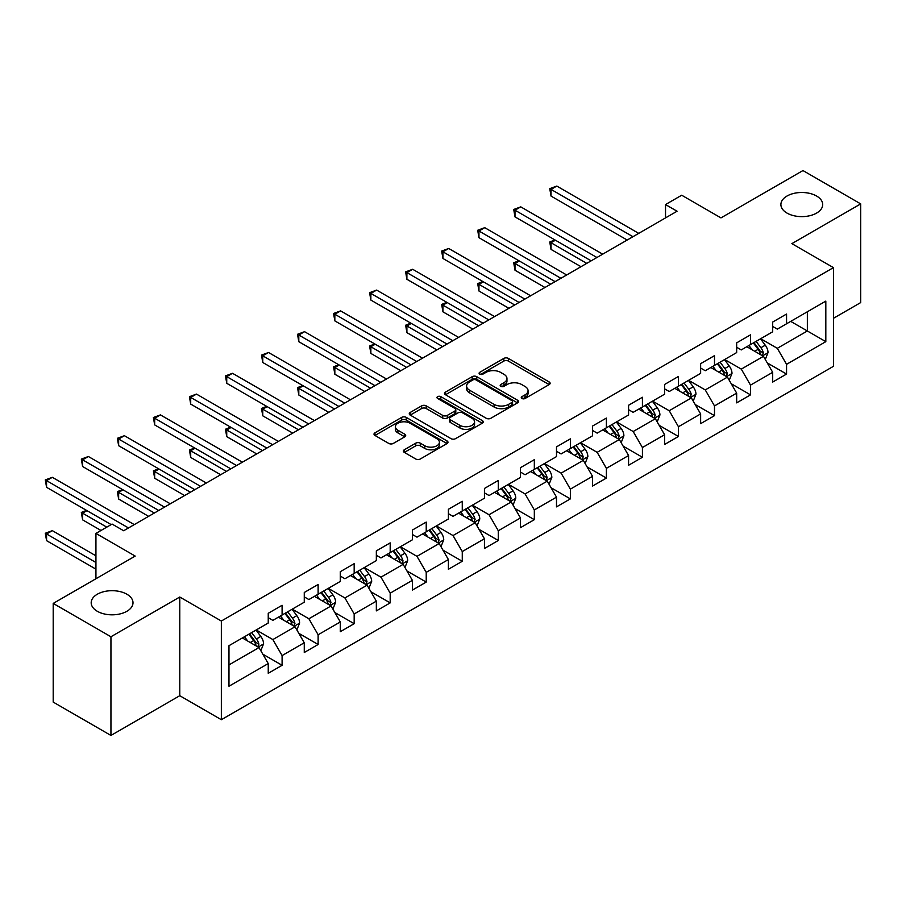 <?xml version="1.0" encoding="UTF-8"?>
<svg xmlns="http://www.w3.org/2000/svg" width="906" height="906" viewBox="0 0 906 906"><rect width="100%" height="100%" fill="white"/><g stroke="black" fill="none" stroke-linecap="round" stroke-linejoin="round"><path stroke-width="1.36" d="M521.924 398.493A2.242 1.291 0 0 0 525.095 398.493L549.183 384.586A3.205 1.846 0 0 0 550.123 383.283A3.205 1.846 0 0 0 549.183 381.97L508.368 358.414A3.205 1.846 0 0 0 503.838 358.414L479.75 372.321A2.242 1.291 0 0 0 479.093 373.238A2.242 1.291 0 0 0 479.75 374.144A2.242 1.291 0 0 0 482.921 374.144L486.046 372.355A10.26 5.923 0 0 1 500.554 372.355L503.951 374.314A10.26 5.923 0 0 1 506.952 378.504A10.26 5.923 0 0 1 503.951 382.694L500.837 384.495A2.242 1.291 0 0 0 500.18 385.401A2.242 1.291 0 0 0 500.837 386.318A2.242 1.291 0 0 0 504.008 386.318L507.122 384.518A10.26 5.923 0 0 1 521.641 384.518L525.038 386.488A10.26 5.923 0 0 1 528.039 390.679A10.26 5.923 0 0 1 525.038 394.869L521.924 396.658A2.242 1.291 0 0 0 521.267 397.575A2.242 1.291 0 0 0 521.924 398.493L521.924 396.658M126.885 594.223A20.906 12.072 0 0 0 104.099 591.607A20.906 12.072 0 0 0 91.189 602.75A20.906 12.072 0 0 0 97.316 611.29A20.906 12.072 0 0 0 120.102 613.906A20.906 12.072 0 0 0 133.001 602.75A20.906 12.072 0 0 0 126.885 594.223M816.578 196.024A20.906 12.072 0 0 0 793.803 193.408A20.906 12.072 0 0 0 780.893 204.563A20.906 12.072 0 0 0 787.02 213.091A20.906 12.072 0 0 0 809.805 215.707A20.906 12.072 0 0 0 822.705 204.563A20.906 12.072 0 0 0 816.578 196.024M404.314 449.772A3.205 1.846 0 0 0 403.374 451.086A3.205 1.846 0 0 0 404.314 452.388L415.752 459.002A3.205 1.846 0 0 0 420.293 459.002L447.043 443.555A3.205 1.846 0 0 0 447.983 442.253A3.205 1.846 0 0 0 447.043 440.939L406.239 417.383A3.205 1.846 0 0 0 401.698 417.383L374.948 432.819A3.205 1.846 0 0 0 374.008 434.133A3.205 1.846 0 0 0 374.948 435.446L388.776 443.43A3.205 1.846 0 0 0 393.317 443.43L404.767 436.817A3.205 1.846 0 0 0 405.695 435.503A3.205 1.846 0 0 0 404.767 434.2L397.904 430.237A8.573 4.949 0 0 1 395.39 426.737A8.573 4.949 0 0 1 400.69 422.162A8.573 4.949 0 0 1 410.033 423.238L436.896 438.742A8.573 4.949 0 0 1 439.41 442.253A8.573 4.949 0 0 1 434.121 446.828A8.573 4.949 0 0 1 424.767 445.752L420.293 443.17A3.205 1.846 0 0 0 415.752 443.17L404.314 449.772L404.314 452.388M833.441 318.312L860.7 302.581L860.7 203.895L802.954 170.554L720.961 217.893L681.697 195.22L665.525 204.563L677.076 211.223L123.646 530.746L112.095 524.076L95.934 533.408L95.934 578.753M110.94 636.759L110.94 735.446L179.773 695.706L179.773 597.02L110.94 636.759L53.205 603.419L135.198 556.08L95.934 533.408M179.773 597.02L221.347 621.029L833.441 267.632L833.441 366.318L221.347 719.704L221.347 621.029M860.7 203.895L791.867 243.635L833.441 267.632M486.273 418.289A3.205 1.846 0 0 0 490.803 418.289L517.553 402.853A3.205 1.846 0 0 0 518.492 401.539A3.205 1.846 0 0 0 517.553 400.226L476.749 376.67A3.205 1.846 0 0 0 472.207 376.67L445.458 392.117A3.205 1.846 0 0 0 444.518 393.419A3.205 1.846 0 0 0 445.458 394.733L486.273 418.289M438.538 398.98A2.242 1.291 0 0 1 440.814 399.297L482.252 423.227L455.548 438.651A3.205 1.846 0 0 1 451.018 438.651L410.203 415.084L410.203 412.468A3.205 1.846 0 0 0 409.263 413.782A3.205 1.846 0 0 0 410.203 415.084M410.203 412.468L421.652 405.854A3.205 1.846 0 0 1 426.182 405.854L442.74 415.412A3.205 1.846 0 0 0 447.27 415.412L454.869 411.03A3.205 1.846 0 0 0 455.809 409.716A3.205 1.846 0 0 0 454.869 408.413L437.632 398.459A2.242 1.291 0 0 1 436.975 397.553A2.242 1.291 0 0 1 438.368 396.352A2.242 1.291 0 0 1 440.814 396.635L482.298 420.588A3.205 1.846 0 0 1 483.238 421.89A3.205 1.846 0 0 1 482.298 423.204L482.298 420.588M110.94 735.446L53.205 702.105L53.205 603.419M262.808 654.166L282.094 665.298L282.094 655.57L304.269 642.762L304.269 652.501L318.131 644.494L318.131 634.766L340.305 621.958L340.305 631.697L354.167 623.69L354.167 613.962L376.341 601.154L376.341 610.893L390.192 602.886L390.192 593.158L412.366 580.35L412.366 590.089L426.228 582.082L426.228 572.354L448.402 559.546L448.402 569.285L462.264 561.29L462.264 551.55L484.438 538.742L484.438 548.481L498.3 540.486L498.3 530.746L520.474 517.949L520.474 527.677L534.325 519.682L534.325 509.942L556.499 497.145L556.499 506.873L570.361 498.878L570.361 489.138L592.535 476.341L592.535 486.069L606.397 478.074L606.397 468.334L628.571 455.537L628.571 465.265L642.422 457.27L642.422 447.53L664.596 434.733L664.596 444.461L678.458 436.466L678.458 426.726L700.632 413.929L700.632 423.657L714.494 415.661L714.494 405.922L736.669 393.125L736.669 402.864L750.519 394.857L750.519 385.118L772.693 372.321L772.693 382.06L786.555 374.053L786.555 364.325L825.819 341.653L825.819 301.109L807.348 311.777L807.348 330.984L825.819 341.653M282.094 665.298L268.244 673.305L268.244 663.566L228.969 686.238L228.969 645.695L268.244 623.022L268.244 613.294L282.094 605.287L282.094 615.027L304.269 602.218L304.269 592.49L318.131 584.483L318.131 594.223L340.305 581.414L340.305 571.686L354.167 563.679L354.167 573.419L376.341 560.621L376.341 550.882L390.192 542.875L390.192 552.615L412.366 539.817L412.366 530.078L426.228 522.082L426.228 531.811L448.402 519.013L448.402 509.274L462.264 501.278L462.264 511.007L484.438 498.209L484.438 488.47L498.3 480.474L498.3 490.203L520.474 477.405L520.474 467.666L534.325 459.67L534.325 469.399L556.499 456.601L556.499 446.862L570.361 438.866L570.361 448.595L592.535 435.797L592.535 426.058L606.397 418.062L606.397 427.791L628.571 414.993L628.571 405.254L642.422 397.258L642.422 406.998L664.596 394.189L664.596 384.461L678.458 376.454L678.458 386.194L700.632 373.385L700.632 363.657L714.494 355.65L714.494 365.39L736.669 352.581L736.669 342.853L750.519 334.846L750.519 344.586L772.693 331.777L772.693 322.049L786.555 314.042L786.555 323.782L825.819 301.109M278.402 617.156L295.039 626.759L272.865 639.568L256.228 629.964M268.244 617.688L272.865 620.361L282.094 615.027M272.865 639.568L282.094 655.57M295.039 626.759L304.269 642.762M314.439 596.352L331.064 605.955L308.889 618.764L292.264 609.16M304.269 596.884L308.889 599.557L318.131 594.223M308.889 618.764L318.131 634.766M331.064 605.955L340.305 621.958M350.463 575.548L367.1 585.151L344.926 597.96L328.289 588.356M340.305 576.08L344.926 578.753L354.167 573.419M344.926 597.96L354.167 613.962M367.1 585.151L376.341 601.154M386.5 554.744L403.136 564.347L380.962 577.156L364.325 567.552M376.341 555.287L380.962 557.949L390.192 552.615M380.962 577.156L390.192 593.158M403.136 564.347L412.366 580.35M422.536 533.951L439.161 543.543L416.987 556.352L400.361 546.748M412.366 534.483L416.987 537.145L426.228 531.811M416.987 556.352L426.228 572.354M439.161 543.543L448.402 559.546M458.572 513.147L475.197 522.739L453.023 535.548L436.398 525.944M448.402 513.679L453.023 516.341L462.264 511.007M453.023 535.548L462.264 551.55M475.197 522.739L484.438 538.742M494.597 492.343L511.233 501.947L489.059 514.744L472.422 505.14M484.438 492.875L489.059 495.537L498.3 490.203M489.059 514.744L498.3 530.746M511.233 501.947L520.474 517.949M530.633 471.539L547.258 481.143L525.084 493.94L508.459 484.336M520.474 472.071L525.084 474.733L534.325 469.399M525.084 493.94L534.325 509.942M547.258 481.143L556.499 497.145M566.669 450.735L583.294 460.339L561.12 473.136L544.495 463.532M556.499 451.267L561.12 453.929L570.361 448.595M561.12 473.136L570.361 489.138M583.294 460.339L592.535 476.341M602.694 429.931L619.33 439.535L597.156 452.332L580.52 442.728M592.535 430.463L597.156 433.125L606.397 427.791M597.156 452.332L606.397 468.334M619.33 439.535L628.571 455.537M638.73 409.127L655.355 418.731L633.181 431.528L616.556 421.924M628.571 409.659L633.181 412.332L642.422 406.998M633.181 431.528L642.422 447.53M655.355 418.731L664.596 434.733M674.766 388.323L691.391 397.927L669.217 410.724L652.592 401.12M664.596 388.855L669.217 391.528L678.458 386.194M669.217 410.724L678.458 426.726M691.391 397.927L700.632 413.929M710.791 367.519L727.427 377.123L705.253 389.92L688.617 380.327M700.632 368.051L705.253 370.724L714.494 365.39M705.253 389.92L714.494 405.922M727.427 377.123L736.669 393.125M746.827 346.715L763.464 356.318L741.289 369.116L724.653 359.523M736.669 347.247L741.289 349.92L750.519 344.586M741.289 369.116L750.519 385.118M763.464 356.318L772.693 372.321M790.712 321.381L807.348 330.984L777.314 348.312L760.689 338.719M772.693 326.443L777.314 329.116L786.555 323.782M777.314 348.312L786.555 364.325M179.773 695.706L221.347 719.704M665.525 204.563L665.525 217.893M228.969 664.902L259.003 647.563L242.366 637.96M259.003 647.563L268.244 663.566M767.269 362.921L786.555 374.053M731.233 383.725L750.519 394.857M695.208 404.529L714.494 415.661M659.172 425.333L678.458 436.466M623.135 446.137L642.422 457.27M587.111 466.941L606.397 478.074M551.075 487.734L570.361 498.878M515.038 508.538L534.325 519.682M479.014 529.342L498.3 540.486M442.977 550.146L462.264 561.29M406.941 570.95L426.228 582.082M370.905 591.754L390.192 602.886M334.88 612.558L354.167 623.69M298.844 633.362L318.131 644.494M522.819 398.81L525.038 397.53A10.26 5.923 0 0 0 528.039 393.34L528.039 390.679M506.952 378.504L506.952 381.166A10.26 5.923 0 0 1 503.951 385.356L501.731 386.635M549.138 384.608L508.368 361.075A3.205 1.846 0 0 0 503.838 361.075L480.644 374.461M517.507 402.876L476.749 379.331A3.205 1.846 0 0 0 472.207 379.331L445.503 394.756M511.89 402.457A2.242 1.291 0 0 0 512.547 401.539A2.242 1.291 0 0 0 511.89 400.622L476.069 379.942A2.242 1.291 0 0 0 472.887 379.942L469.602 381.845A10.26 5.923 0 0 0 466.601 386.024A10.26 5.923 0 0 0 469.602 390.214L494.087 404.359A10.26 5.923 0 0 0 508.594 404.359L511.89 402.457L511.89 405.118A2.242 1.291 0 0 0 512.547 404.212L512.547 401.539M466.601 386.024L466.601 388.697A10.26 5.923 0 0 0 469.602 392.887L469.602 390.214M511.89 405.118L508.594 407.02A10.26 5.923 0 0 1 494.087 407.02L469.602 392.887M410.248 415.107L421.652 408.527L421.652 405.854M455.809 409.716L455.809 412.389A3.205 1.846 0 0 1 454.869 413.691L447.27 418.085A3.205 1.846 0 0 1 442.74 418.085L426.182 408.527A3.205 1.846 0 0 0 421.652 408.527M459.908 425.333A8.573 4.949 0 0 0 469.263 426.409A8.573 4.949 0 0 0 474.551 421.834A8.573 4.949 0 0 0 472.037 418.323L462.581 412.864A3.205 1.846 0 0 0 458.04 412.864L450.441 417.247A3.205 1.846 0 0 0 449.512 418.561A3.205 1.846 0 0 0 450.441 419.863L459.908 425.333L459.908 427.994A8.573 4.949 0 0 0 469.263 429.07A8.573 4.949 0 0 0 474.551 424.495L474.551 421.834M449.512 418.561L449.512 421.222A3.205 1.846 0 0 0 450.441 422.536L450.441 419.863M459.908 427.994L450.441 422.536M439.41 442.253L439.41 444.914A8.573 4.949 0 0 1 434.121 449.489A8.573 4.949 0 0 1 424.767 448.413L420.293 445.831A3.205 1.846 0 0 0 415.752 445.831L404.348 452.422M395.39 426.737L395.39 429.399A8.573 4.949 0 0 0 397.904 432.909L397.904 430.237M404.722 436.839L397.904 432.909M446.998 443.578L406.239 420.044A3.205 1.846 0 0 0 401.698 420.044L374.993 435.469L374.948 432.819M765.287 359.478L768.028 352.559A8.652 4.994 -120 0 0 765.264 345.186L760.496 338.821M752.195 349.818L748.956 345.492M555.412 240.203L551.029 242.74L551.029 249.41L580.984 266.704M762.116 355.548L763.362 352.921A8.652 4.994 -120 0 0 760.881 347.723L756.114 341.358M753.939 342.604L759.228 349.671A4.405 2.548 60 0 1 760.032 351.007L763.362 352.921M753.339 342.955L758.107 349.32A8.652 4.994 60 0 1 760.587 354.529M551.029 249.41L549.761 242.004L586.76 263.374M549.761 242.004L554.914 239.909M632.954 236.704L551.029 189.399L556.805 186.07L638.73 233.363M627.178 240.033L551.029 196.07L551.029 189.399L549.761 188.663L556.805 186.07M551.029 196.07L549.761 188.663M729.251 380.282L732.003 373.363A8.652 4.994 -120 0 0 729.239 365.99L724.472 359.625M716.159 370.611L712.92 366.296M519.387 261.007L514.993 263.544L514.993 270.214L544.948 287.508M726.091 376.352L727.325 373.725A8.652 4.994 -120 0 0 724.845 368.527L720.077 362.162M717.914 363.408L723.203 370.475A4.405 2.548 60 0 1 723.996 371.811L727.325 373.725M717.303 363.759L722.071 370.124A8.652 4.994 60 0 1 724.551 375.333M514.993 270.214L513.725 262.808L550.723 284.178M513.725 262.808L518.878 260.713M693.215 401.086L695.967 394.167A8.652 4.994 -120 0 0 693.203 386.794L688.435 380.429M680.123 391.415L676.884 387.1M483.351 281.811L478.957 284.348L478.957 291.019L508.923 308.312M690.055 397.156L691.289 394.529A8.652 4.994 -120 0 0 688.809 389.331L684.041 382.966M681.878 384.212L687.167 391.279A4.405 2.548 60 0 1 687.971 392.615L691.289 394.529M681.278 384.563L686.046 390.928A8.652 4.994 60 0 1 688.515 396.137M478.957 291.019L477.689 283.612L514.699 304.982M477.689 283.612L482.841 281.517M596.918 257.508L514.993 210.203L520.769 206.862L602.694 254.167M591.142 260.837L514.993 216.874L514.993 210.203L513.725 209.467L520.769 206.862M514.993 216.874L513.725 209.467M560.893 278.301L478.957 231.007L484.733 227.666L566.669 274.971M555.118 281.641L478.957 237.678L478.957 231.007L477.689 230.271L484.733 227.666M478.957 237.678L477.689 230.271M657.19 421.89L659.93 414.971A8.652 4.994 -120 0 0 657.167 407.598L652.399 401.233M644.087 412.219L640.859 407.904M447.315 302.615L442.932 305.152L442.932 311.823L472.887 329.116M654.019 417.949L655.265 415.333A8.652 4.994 -120 0 0 652.784 410.135L648.017 403.77M645.842 405.016L651.131 412.083A4.405 2.548 60 0 1 651.935 413.419L655.265 415.333M645.242 405.367L650.01 411.732A8.652 4.994 60 0 1 652.49 416.941M442.932 311.823L441.664 304.416L478.662 325.775M441.664 304.416L446.805 302.321M621.154 442.694L623.894 435.775A8.652 4.994 -120 0 0 621.142 428.402L616.374 422.037M608.062 433.023L604.823 428.708M411.29 323.419L406.896 325.956L406.896 332.627L436.851 349.92M617.983 438.753L619.228 436.137A8.652 4.994 -120 0 0 616.748 430.928L611.98 424.574M609.817 425.82L615.106 432.875A4.405 2.548 60 0 1 615.899 434.223L619.228 436.137M609.206 426.171L613.974 432.536A8.652 4.994 60 0 1 616.454 437.745M406.896 332.627L405.628 325.22L442.626 346.579M405.628 325.22L410.78 323.125M585.117 463.498L587.869 456.579A8.652 4.994 -120 0 0 585.106 449.206L580.338 442.841M572.026 453.827L568.787 449.512M375.254 344.223L370.86 346.76L370.86 353.419L400.826 370.724M581.958 459.557L583.192 456.941A8.652 4.994 -120 0 0 580.712 451.732L575.944 445.367M573.781 446.624L579.07 453.68A4.405 2.548 60 0 1 579.874 455.027L583.192 456.941M573.181 446.975L577.949 453.34A8.652 4.994 60 0 1 580.418 458.538M370.86 353.419L369.591 346.024L406.59 367.383M369.591 346.024L374.744 343.929M524.857 299.105L442.932 251.811L448.708 248.471L530.633 295.775M519.081 302.445L442.932 258.47L442.932 251.811L441.664 251.075L448.708 248.471M442.932 258.47L441.664 251.075M488.821 319.909L406.896 272.615L412.672 269.275L494.597 316.579M483.045 323.249L406.896 279.274L406.896 272.615L405.628 271.879L412.672 269.275M406.896 279.274L405.628 271.879M452.796 340.713L370.86 293.419L376.636 290.079L458.572 337.383M447.02 344.054L370.86 300.079L370.86 293.419L369.591 292.683L376.636 290.079M370.86 300.079L369.591 292.683M549.093 484.302L551.833 477.371A8.652 4.994 -120 0 0 549.07 470.01L544.302 463.646M535.99 474.631L532.751 470.305M339.218 365.027L334.835 367.564L334.835 374.223L364.79 391.528M545.922 480.361L547.156 477.745A8.652 4.994 -120 0 0 544.687 472.536L539.919 466.171M537.745 467.428L543.034 474.484A4.405 2.548 60 0 1 543.838 475.831L547.156 477.745M537.145 467.779L541.913 474.144A8.652 4.994 60 0 1 544.393 479.342M334.835 374.223L333.567 366.828L370.565 388.187M333.567 366.828L338.708 364.733M416.76 361.517L334.835 314.223L340.611 310.883L422.536 358.187M410.984 364.858L334.835 320.883L334.835 314.223L333.567 313.487L340.611 310.883M334.835 320.883L333.567 313.487M513.056 505.106L515.797 498.175A8.652 4.994 -120 0 0 513.045 490.814L508.277 484.45M499.965 495.435L496.726 491.109M303.193 385.831L298.799 388.368L298.799 395.027L328.753 412.332M509.885 501.165L511.131 498.549A8.652 4.994 -120 0 0 508.651 493.34L503.883 486.975M501.72 488.232L507.009 495.288A4.405 2.548 60 0 1 507.802 496.635L511.131 498.549M501.109 488.583L505.876 494.948A8.652 4.994 60 0 1 508.357 500.146M298.799 395.027L297.53 387.632L334.529 408.991M297.53 387.632L302.683 385.537M380.724 382.321L298.799 335.016L304.575 331.687L386.5 378.991M374.948 385.65L298.799 341.687L298.799 335.016L297.53 334.291L304.575 331.687M298.799 341.687L297.53 334.291M477.02 525.91L479.772 518.979A8.652 4.994 -120 0 0 477.009 511.607L472.241 505.254M463.929 516.239L460.69 511.913M267.157 406.635L262.763 409.172L262.763 415.831L292.729 433.125M473.861 521.969L475.095 519.353A8.652 4.994 -120 0 0 472.615 514.144L467.847 507.779M465.684 509.036L470.973 516.092A4.405 2.548 60 0 1 471.777 517.428L475.095 519.353M465.084 509.387L469.852 515.752A8.652 4.994 60 0 1 472.32 520.95M262.763 415.831L261.494 408.436L298.493 429.795M261.494 408.436L266.647 406.341M344.699 403.125L262.763 355.82L268.538 352.491L350.463 399.795M338.923 406.454L262.763 362.491L262.763 355.82L261.494 355.095L268.538 352.491M262.763 362.491L261.494 355.095M440.984 546.703L443.736 539.783A8.652 4.994 -120 0 0 440.973 532.411L436.205 526.046M427.892 537.043L424.654 532.717M231.121 427.439L226.738 429.965L226.738 436.635L256.692 453.929M437.825 542.773L439.059 540.157A8.652 4.994 -120 0 0 436.59 534.948L431.822 528.583M429.648 529.84L434.937 536.896A4.405 2.548 60 0 1 435.741 538.232L439.059 540.157M429.048 530.191L433.815 536.545A8.652 4.994 60 0 1 436.296 541.754M226.738 436.635L225.458 429.24L262.468 450.599M225.458 429.24L230.611 427.145M308.663 423.929L226.738 376.624L232.514 373.295L314.439 420.599M302.887 427.258L226.738 383.295L226.738 376.624L225.458 375.899L232.514 373.295M226.738 383.295L225.458 375.899M404.959 567.507L407.7 560.587A8.652 4.994 -120 0 0 404.937 553.215L400.169 546.85M391.868 557.847L388.629 553.521M195.084 448.244L190.702 450.769L190.702 457.439L220.656 474.733M401.788 563.577L403.034 560.961A8.652 4.994 -120 0 0 400.554 555.752L395.786 549.387M393.612 550.644L398.9 557.7A4.405 2.548 60 0 1 399.705 559.036L403.034 560.961M393.011 550.984L397.779 557.349A8.652 4.994 60 0 1 400.259 562.558M190.702 457.439L189.433 450.044L226.432 471.403M189.433 450.044L194.586 447.949M272.627 444.733L190.702 397.428L196.477 394.099L278.402 441.403M266.851 448.062L190.702 404.099L190.702 397.428L189.433 396.692L196.477 394.099M190.702 404.099L189.433 396.692M368.923 588.311L371.675 581.392A8.652 4.994 -120 0 0 368.912 574.019L364.144 567.654M355.832 578.651L352.593 574.325M159.06 469.048L154.666 471.573L154.666 478.243L184.62 495.537M365.764 584.381L366.998 581.765A8.652 4.994 -120 0 0 364.518 576.556L359.75 570.191M357.587 571.448L362.876 578.504A4.405 2.548 60 0 1 363.68 579.84L366.998 581.765M356.987 571.788L361.754 578.153A8.652 4.994 60 0 1 364.223 583.362M154.666 478.243L153.397 470.848L190.396 492.207M153.397 470.848L158.55 468.753M236.591 465.537L154.666 418.232L160.441 414.903L242.366 462.196M230.826 468.866L154.666 424.903L154.666 418.232L153.397 417.496L160.441 414.903M154.666 424.903L153.397 417.496M332.887 609.115L335.639 602.196A8.652 4.994 -120 0 0 332.876 594.823L328.108 588.458M319.795 599.455L316.556 595.129M123.023 489.84L118.641 492.377L118.641 499.047L148.595 516.341M329.727 605.185L330.962 602.569A8.652 4.994 -120 0 0 328.493 597.36L323.725 590.995M321.551 592.252L326.84 599.308A4.405 2.548 60 0 1 327.644 600.644L330.962 602.569M320.95 592.592L325.718 598.957A8.652 4.994 60 0 1 328.199 604.166M118.641 499.047L117.361 491.641L154.371 513.011M117.361 491.641L122.514 489.557M200.566 486.341L118.641 439.036L124.405 435.707L206.341 483M194.79 489.67L118.641 445.707L118.641 439.036L117.361 438.3L124.405 435.707M118.641 445.707L117.361 438.3M296.862 629.919L299.603 623A8.652 4.994 -120 0 0 296.84 615.627L292.072 609.262M283.771 620.259L280.532 615.933M86.987 510.644L82.605 513.181L82.605 519.851L101.008 530.474M293.691 625.989L294.937 623.373A8.652 4.994 -120 0 0 292.457 618.164L287.689 611.799M285.515 613.045L290.803 620.112A4.405 2.548 60 0 1 291.607 621.448L294.937 623.373M284.914 613.396L289.682 619.761A8.652 4.994 60 0 1 292.162 624.97M82.605 519.851L81.336 512.445L106.783 527.145M81.336 512.445L86.489 510.361M164.53 507.145L82.605 459.84L88.38 456.511L170.305 503.804M158.754 510.474L82.605 466.511L82.605 459.84L81.336 459.104L88.38 456.511M82.605 466.511L81.336 459.104M260.826 650.723L263.578 643.804A8.652 4.994 -120 0 0 260.815 636.431L256.047 630.066M247.734 641.063L244.495 636.737M95.934 555.82L52.344 530.656L46.568 533.985L46.568 540.655L95.934 569.149M257.666 646.793L258.901 644.177A8.652 4.994 -120 0 0 256.421 638.968L251.653 632.603M249.49 633.849L254.779 640.916A4.405 2.548 60 0 1 255.571 642.252L258.901 644.177M248.878 634.2L253.646 640.565A8.652 4.994 60 0 1 256.126 645.774M46.568 540.655L45.3 533.249L95.934 562.479M45.3 533.249L52.344 530.656M128.493 527.949L46.568 480.644L52.344 477.315L134.269 524.608M111.178 524.608L46.568 487.315L46.568 480.644L45.3 479.908L52.344 477.315M46.568 487.315L45.3 479.908M525.038 397.53L525.038 394.869M500.837 386.318L500.837 384.495M503.951 385.356L503.951 382.694M479.75 374.144L479.75 372.321M503.838 361.075L503.838 358.414M508.368 361.075L508.368 358.414M549.183 384.586L549.183 381.97M445.458 394.733L445.458 392.117M472.207 379.331L472.207 376.67M476.749 379.331L476.749 376.67M517.553 402.853L517.553 400.226M494.087 407.02L494.087 404.359M508.594 407.02L508.594 404.359M426.182 408.527L426.182 405.854M442.74 418.085L442.74 415.412M447.27 418.085L447.27 415.412M454.869 413.691L454.869 411.03M440.814 399.297L440.814 396.635M415.752 445.831L415.752 443.17M420.293 445.831L420.293 443.17M424.767 448.413L424.767 445.752M404.767 436.817L404.767 434.2M401.698 420.044L401.698 417.383M406.239 420.044L406.239 417.383M447.043 443.555L447.043 440.939M762.603 355.82L767.971 352.728M760.881 347.723L765.264 345.186M754.721 351.279L758.107 349.32M726.567 376.624L731.946 373.532M724.845 368.527L729.239 365.99M718.685 372.083L722.071 370.124M690.542 397.428L695.91 394.337M688.809 389.331L693.203 386.794M682.66 392.887L686.046 390.928M654.506 418.232L659.874 415.129M652.784 410.135L657.167 407.598M646.624 413.68L650.01 411.732M618.47 439.036L623.838 435.933M616.748 430.928L621.142 428.402M610.587 434.484L613.974 432.536M582.445 459.84L587.813 456.737M580.712 451.732L585.106 449.206M574.563 455.288L577.949 453.34M546.409 480.644L551.777 477.541M544.687 472.536L549.07 470.01M538.526 476.092L541.913 474.144M510.372 501.448L515.74 498.345M508.651 493.34L513.045 490.814M502.49 496.896L505.876 494.948M474.348 522.252L479.716 519.149M472.615 514.144L477.009 511.607M466.465 517.7L469.852 515.752M438.311 543.056L443.68 539.953M436.59 534.948L440.973 532.411M430.429 538.504L433.815 536.545M402.275 563.86L407.643 560.757M400.554 555.752L404.937 553.215M394.393 559.308L397.779 557.349M366.239 584.664L371.619 581.561M364.518 576.556L368.912 574.019M358.368 580.112L361.754 578.153M330.214 605.468L335.582 602.365M328.493 597.36L332.876 594.823M322.332 600.916L325.718 598.957M294.178 626.273L299.546 623.169M292.457 618.164L296.84 615.627M286.296 621.72L289.682 619.761M258.142 647.065L263.521 643.973M256.421 638.968L260.815 636.431M250.26 642.524L253.646 640.565"/></g></svg>

